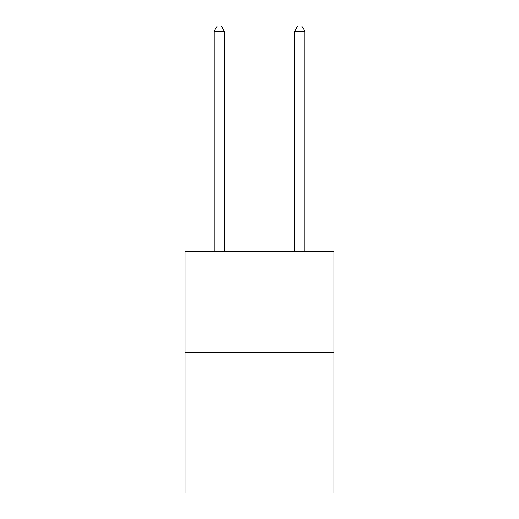 <?xml version="1.0" encoding="UTF-8"?>
<svg xmlns="http://www.w3.org/2000/svg" width="519" height="519" viewBox="0 0 519 519"><rect width="100%" height="100%" fill="white"/><g stroke="black" fill="none" stroke-linecap="round" stroke-linejoin="round"><path stroke-width="0.78" d="M333.983 352.142L333.983 493.05L185.017 493.05L185.017 251.488L333.983 251.488L333.983 352.142L185.017 352.142M224.273 251.488L224.273 31.185L214.204 31.185L214.204 251.488M214.204 31.185L217.227 25.95L221.25 25.95L224.273 31.185M304.796 251.488L304.796 31.185L294.727 31.185L294.727 251.488M294.727 31.185L297.75 25.95L301.773 25.95L304.796 31.185"/></g></svg>
